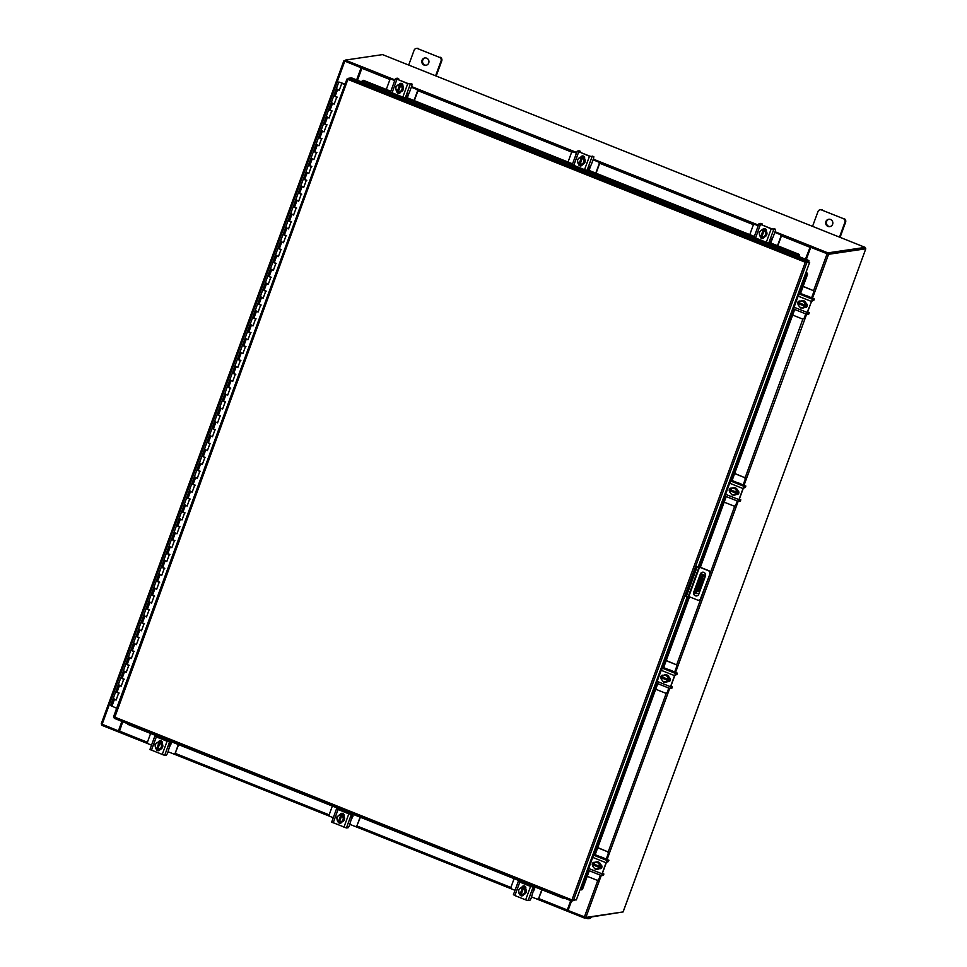 <?xml version="1.0" encoding="UTF-8"?>
<svg xmlns="http://www.w3.org/2000/svg" width="967" height="967" viewBox="0 0 967 967"><rect width="100%" height="100%" fill="white"/><g stroke="black" fill="none" stroke-linecap="round" stroke-linejoin="round"><path stroke-width="1.45" d="M809.222 249.595L809.826 249.837M338.825 82.038L344.252 83.803L338.825 82.002L336.286 88.928L337.229 89.061M116.113 699.951L113.151 698.73L116.1 700.084L118.639 693.146L115.677 691.768L119.171 693.049M121.213 686.099L118.216 684.878L121.165 686.219L123.703 679.293L120.754 677.915L124.247 679.185M126.278 672.246L123.28 670.977L126.242 672.367L128.78 665.429L125.819 664.051L129.312 665.332M131.355 658.382L128.357 657.161L131.319 658.503L133.845 651.577L130.896 650.199L134.389 651.468M136.42 644.53L133.434 643.297L136.383 644.651L138.922 637.712L135.96 636.334L139.453 637.616M141.496 630.665L138.499 629.444L141.46 630.786L143.986 623.86L141.037 622.482L144.53 623.751M146.561 616.813L143.575 615.58L146.525 616.934L149.063 609.996L146.102 608.618L149.595 609.899M151.638 602.949L148.64 601.728L151.601 603.07L154.14 596.143L151.178 594.765L154.672 596.035M156.678 589.084L153.717 587.863L156.666 589.217L159.204 582.279L156.255 580.901L159.736 582.182M161.755 575.232L158.781 573.975L161.743 575.353L164.281 568.427L161.32 567.049L164.813 568.318M166.82 561.368L163.858 560.147L166.808 561.501L169.346 554.562L166.397 553.184L169.89 554.466M171.896 547.515L168.923 546.258L171.884 547.636L174.423 540.71L171.461 539.332L174.954 540.601M176.961 533.651L174 532.43L176.961 533.784L179.487 526.846L176.538 525.468L180.031 526.749M182.074 519.799L179.076 518.578L182.026 519.92L184.564 512.993L181.603 511.616L185.096 512.885M187.139 505.946L184.141 504.714L187.102 506.067L189.629 499.129L186.679 497.751L190.173 499.032M192.203 492.082L189.218 490.861L192.167 492.203L194.705 485.277L191.744 483.899L195.237 485.168M197.28 478.23L194.282 476.997L197.244 478.351L199.782 471.413L196.821 470.035L200.314 471.316M202.345 464.365L199.359 463.145L202.308 464.486L204.847 457.56L201.898 456.182L205.379 457.451M207.421 450.513L204.424 449.244L207.385 450.634L209.924 443.696L206.962 442.318L210.455 443.599M212.462 436.649L209.501 435.428L212.45 436.77L214.988 429.844L212.039 428.466L215.532 429.735M217.539 422.784L214.577 421.564L217.527 422.917L220.065 415.979L217.104 414.601L220.597 415.883M222.603 408.932L219.642 407.711L222.603 409.053L225.13 402.127L222.18 400.749L225.674 402.018M227.68 395.068L224.719 393.847L227.668 395.201L230.206 388.263L227.245 386.885L230.738 388.166M232.757 381.216L229.783 379.995L232.745 381.336L235.271 374.41L232.322 373.032L235.815 374.302M237.858 367.363L234.86 366.13L237.809 367.484L240.348 360.546L237.386 359.168L240.88 360.449M242.922 353.499L239.925 352.242L242.886 353.62L245.425 346.694L242.463 345.316L245.956 346.585M247.999 339.647L245.002 338.414L247.951 339.768L250.489 332.829L247.54 331.451L251.033 332.733M253.064 325.782L250.078 324.561L253.028 325.903L255.566 318.977L252.605 317.599L256.098 318.868M258.141 311.93L255.143 310.697L258.092 312.051L260.631 305.113L257.681 303.735L261.175 305.016M263.205 298.066L260.22 296.845L263.169 298.187L265.707 291.26L262.746 289.882L266.239 291.152M268.258 284.201L265.284 282.98L268.246 284.334L270.772 277.396L267.823 276.018L271.316 277.299M273.323 270.349L270.361 269.128L273.31 270.47L275.849 263.544L272.887 262.166L276.381 263.435M278.399 256.485L275.426 255.264L278.387 256.618L280.926 249.679L277.964 248.301L281.457 249.583M283.464 242.632L280.503 241.412L283.452 242.753L285.99 235.827L283.041 234.449L286.522 235.718M288.541 228.768L285.567 227.511L288.529 228.901L291.067 221.963L288.106 220.585L291.599 221.866M293.642 214.916L290.644 213.695L293.593 215.037L296.132 208.11L293.182 206.733L296.676 208.002M298.706 201.063L295.721 199.831L298.67 201.184L301.208 194.246L298.247 192.868L301.74 194.149M303.783 187.199L300.785 185.978L303.747 187.32L306.273 180.394L303.324 179.016L306.817 180.285M308.848 173.347L305.862 172.114L308.811 173.468L311.35 166.529L308.388 165.152L311.882 166.433M313.924 159.482L310.927 158.262L313.888 159.603L316.414 152.677L313.465 151.299L316.958 152.568M318.965 145.618L316.004 144.397L318.953 145.751L321.491 138.813L318.53 137.435L322.023 138.716M324.066 131.766L321.068 130.545L324.03 131.887L326.568 124.961L323.607 123.583L327.1 124.852M329.106 117.901L326.145 116.681L329.094 118.034L331.633 111.096L328.683 109.718L332.165 111M334.183 104.049L331.222 102.828L334.171 104.17L336.709 97.244L333.748 95.866L337.241 97.135M339.248 90.185L336.286 88.928L339.236 90.318L341.774 83.38L344.893 84.625M336.286 88.928L331.21 102.792L332.152 102.925M331.21 102.792L326.145 116.644L327.088 116.777M326.145 116.644L321.068 130.509L322.011 130.642M321.068 130.509L316.028 144.349M316.004 144.361L308.461 165.115M308.388 165.152L303.384 178.98M303.324 179.016L300.81 185.918M300.785 185.942L293.243 206.696M293.182 206.733L288.166 220.549M288.106 220.585L283.101 234.413M283.041 234.449L280.503 241.375L281.445 241.508M280.503 241.375L275.426 255.228L276.369 255.361M275.426 255.228L270.361 269.092L271.304 269.225M270.361 269.092L265.284 282.944L266.227 283.077M265.284 282.944L257.742 303.698M257.681 303.735L252.665 317.563M252.605 317.599L250.09 324.501M250.066 324.525L242.524 345.279M242.463 345.316L237.459 359.132M237.386 359.168L232.382 372.996M232.322 373.032L229.808 379.934M229.783 379.958L222.241 400.713M222.18 400.749L219.642 407.675L220.585 407.808M219.642 407.675L214.565 421.527L215.508 421.66M214.565 421.527L209.525 435.368M209.501 435.392L204.448 449.232M204.424 449.244L199.383 463.084M199.359 463.108L191.817 483.863M191.744 483.899L186.74 497.715M186.679 497.751L181.675 511.579M181.603 511.616L179.088 518.517M179.076 518.542L171.522 539.296M171.461 539.332L166.457 553.148M166.397 553.184L163.858 560.111L164.801 560.244M163.858 560.111L158.806 573.951M158.781 573.975L153.717 587.827L154.66 587.96M153.717 587.827L148.64 601.692L149.583 601.825M148.64 601.692L141.097 622.446M141.037 622.482L136.033 636.298M135.96 636.334L130.956 650.162M130.896 650.199L128.381 657.101M128.357 657.125L120.815 677.879M120.754 677.915L115.738 691.731M115.677 691.768L113.163 698.682M344.167 84.214L345.074 84.129M344.179 83.658L345.11 84.02M116.681 708.255L110.673 705.596M114.082 698.827L113.212 698.67M119.159 684.974L118.276 684.805M124.223 671.11L123.353 670.953M129.3 657.258L128.418 657.089M134.377 643.393L133.494 643.236M139.441 629.541L138.559 629.372M144.518 615.677L143.636 615.52M159.724 574.108L158.854 573.939M169.866 546.391L168.995 546.222M174.942 532.527L174.06 532.37M180.019 518.675L179.137 518.505M185.084 504.81L184.201 504.653M190.161 490.958L189.278 490.789M195.225 477.094L194.343 476.936M200.302 463.241L199.42 463.072M205.367 449.377L204.496 449.22M210.443 435.525L209.561 435.355M225.662 393.944L224.779 393.787M230.726 380.091L229.844 379.922M235.803 366.227L234.921 366.07M240.868 352.375L239.997 352.206M245.944 338.51L245.062 338.353M251.009 324.658L250.139 324.489M256.086 310.794L255.203 310.637M261.15 296.942L260.28 296.772M286.51 227.644L285.64 227.487M291.587 213.792L290.704 213.622M296.651 199.927L295.781 199.77M301.728 186.075L300.846 185.906M306.805 172.211L305.923 172.053M311.87 158.358L310.987 158.189M316.946 144.494L316.064 144.337M344.929 84.516L341.774 83.38M825.878 221.6A3.723 3.59 -98.4 0 0 829.783 226.629A3.723 3.59 -98.4 0 0 832.611 224.296A3.723 3.59 -98.4 0 0 828.695 219.267A3.723 3.59 -98.4 0 0 825.878 221.6M829.057 219.231A3.723 3.59 -98.4 0 0 830.133 226.556M839.489 237.12L844.904 222.301A2.828 2.732 -98.4 0 0 843.321 218.639L821.503 209.936A2.828 2.732 -98.4 0 0 817.985 211.543L812.558 226.363M843.321 218.639L821.503 209.936M840.069 237.35L845.617 222.192L844.904 222.301M820.137 209.766L820.838 209.658A2.828 2.732 81.6 0 1 822.216 209.827M844.022 218.542A2.828 2.732 81.6 0 1 845.617 222.192M585.7 917.888L587.211 918.493A2.828 2.732 -98.4 0 0 590.607 917.163M591.321 917.054A2.828 2.732 81.6 0 1 589.29 918.541L588.589 918.65M710.044 573.649L700.495 598.754A2.321 2.248 -98.4 0 1 697.606 600.072L688.794 596.566L684.89 596.18L695.648 566.795L699.927 567.121L708.738 570.639A2.321 2.248 81.6 0 1 710.044 573.649L700.87 598.694A2.321 2.248 81.6 0 1 698.923 600.181M709.669 573.697A2.321 2.248 -98.4 0 0 708.352 570.699L699.552 567.182L662.613 668.197M695.648 566.795L699.552 567.182M686.244 596.712L696.989 567.339M702.707 572.198A2.792 2.696 -98.4 0 0 700.773 573.914L694.113 592.118A2.792 2.696 -98.4 0 0 696.856 595.902M698.79 594.185L705.451 575.994A2.792 2.696 -98.4 0 0 702.513 572.222A2.792 2.696 -98.4 0 0 700.398 573.975L693.738 592.167A2.792 2.696 -98.4 0 0 696.675 595.938A2.792 2.696 -98.4 0 0 698.79 594.185M703.468 578.641L704.049 577.746L703.468 578.641M700.918 573.588L705.572 575.51M705.475 575.897L703.057 576.259A3.723 0.834 111.8 0 0 700.845 579.862L697.038 590.257A3.723 0.834 111.8 0 0 696.603 593.569A3.723 0.834 111.8 0 0 696.711 593.581L699.141 593.218M694.511 591.055L695.478 591.441M700.845 579.862L699.77 579.426L695.962 589.822L697.038 590.257M700.857 573.733L704.822 575.401L701.982 575.824L703.057 576.259M703.033 578.302L702.586 582.267L699.649 590.281L697.775 591.369L703.033 578.302M701.704 580.091L698.573 589.858L699.649 590.281M699.105 591.175L697.799 590.789M698.029 590.752L698.573 589.858M695.636 593.146A3.723 0.834 -68.2 0 1 695.527 593.134A3.723 0.834 -68.2 0 1 695.962 589.822M699.77 579.426A3.723 0.834 -68.2 0 1 701.982 575.824M702.586 582.267L701.51 581.832M421.999 60.292A3.723 3.59 -98.4 0 0 425.915 65.309A3.723 3.59 -98.4 0 0 428.732 62.976A3.723 3.59 -98.4 0 0 424.827 57.96A3.723 3.59 -98.4 0 0 421.999 60.292M425.19 57.923A3.723 3.59 -98.4 0 0 426.266 65.248M435.609 75.813L441.037 60.981A2.828 2.732 -98.4 0 0 439.441 57.331L417.635 48.616A2.828 2.732 -98.4 0 0 414.118 50.224L408.69 65.055M439.441 57.331L417.635 48.616M436.202 76.042L441.75 60.885L441.037 60.981M416.257 48.459L416.97 48.35A2.828 2.732 81.6 0 1 418.348 48.507M440.154 57.222A2.828 2.732 81.6 0 1 441.75 60.885M792.65 315.061L802.078 318.832A1.789 1.729 -98.4 0 0 804.302 317.817L806.031 314.021M804.302 317.817L805.729 313.9M804.653 317.756A1.789 1.729 81.6 0 1 803.118 318.892M811.651 297.703L813.525 292.59A1.789 1.729 -98.4 0 0 812.522 290.281L803.093 286.51M804.484 296.011L804.061 294.838L800.555 293.448M812.522 290.281L803.154 286.341M811.954 297.824A2.756 0.616 111.8 0 0 811.966 297.8L813.525 292.59M812.884 290.233A1.789 1.729 81.6 0 1 813.888 292.542M807.36 305.185L806.732 306.902M801.994 300.616A3.723 3.59 81.6 0 1 805.994 305.632A3.723 3.59 81.6 0 1 803.081 307.977M806.007 303.807A3.723 3.59 81.6 0 1 804.774 307.168M804.677 307.252A3.723 3.59 81.6 0 1 801.232 307.796M798.887 303.723A3.723 3.59 81.6 0 1 799.153 302.792M800.229 301.366A3.723 3.59 81.6 0 1 803.65 300.822M803.77 300.87A3.723 3.59 81.6 0 1 805.982 303.674M806.768 303.892A3.723 3.59 81.6 0 1 805.173 307.325M806.551 303.698A3.723 3.59 81.6 0 1 805.064 307.288M806.031 303.735L803.081 300.906L806.031 303.735L804.109 307.337L806.031 303.735M804.749 307.24L800.519 307.905L804.749 307.24M799.189 306.321A3.264 3.143 81.6 0 1 798.633 303.783L798.21 304.98L800.519 307.905M804.484 306.116L798.633 303.783L799.286 302.852M804.266 302.514A3.264 3.143 81.6 0 1 804.822 305.064L799.008 302.744L799.491 301.486L803.081 300.906M801.377 301.184A3.264 3.143 81.6 0 1 804.048 302.248M804.435 306.104A3.264 3.143 81.6 0 1 802.392 307.603M804.858 306.055L798.972 303.711M799.008 302.744L798.972 302.719A3.264 3.143 81.6 0 1 801.051 301.233M802.078 307.651A3.264 3.143 81.6 0 1 799.395 306.587M805.825 307.397A2.091 2.019 81.6 0 1 804.991 307.264L804.87 307.216M806.127 303.457A2.091 2.019 81.6 0 1 805.644 307.433A2.091 2.019 81.6 0 1 804.701 307.337M814.25 298.996L807.143 295.902L799.419 294.041L812.473 299.262L807.131 312.438L806.877 314.36L808.726 314.106L809.21 312.788L807.409 313.042L807.493 312.377L811.555 301.293L813.767 300.314L814.25 298.996L812.473 299.262M809.21 312.788L807.663 311.906M811.192 301.353L798.138 296.132L794.076 307.216L807.131 312.438M798.138 296.132L799.419 294.041M806.829 314.323L793.822 309.138L794.076 307.216M798.319 304.629A2.091 2.019 81.6 0 1 800.386 301.16L800.471 301.184M798.428 304.291A2.091 2.019 81.6 0 1 799.552 301.015M724.186 502.151L733.615 505.91A1.789 1.729 -98.4 0 0 735.839 504.895L737.567 501.099M735.839 504.895L737.265 500.991M736.189 504.847A1.789 1.729 81.6 0 1 734.654 505.983M743.188 484.793L745.061 479.68A1.789 1.729 -98.4 0 0 744.058 477.372L734.63 473.6M736.008 483.101L735.597 481.929L732.092 480.526M744.058 477.372L734.69 473.431M743.49 484.902A2.756 0.616 111.8 0 0 743.49 484.89L745.061 479.68M744.421 477.311A1.789 1.729 81.6 0 1 745.424 479.62M738.897 492.276L738.268 493.992M733.53 487.706A3.723 3.59 81.6 0 1 737.531 492.711A3.723 3.59 81.6 0 1 734.618 495.068M737.543 490.898A3.723 3.59 81.6 0 1 736.31 494.258M736.213 494.342A3.723 3.59 81.6 0 1 732.768 494.886M730.423 490.801A3.723 3.59 81.6 0 1 730.677 489.882M731.765 488.456A3.723 3.59 81.6 0 1 735.186 487.912M735.307 487.96A3.723 3.59 81.6 0 1 737.519 490.765M738.292 490.982A3.723 3.59 81.6 0 1 736.697 494.415M738.087 490.789A3.723 3.59 81.6 0 1 736.6 494.379M737.567 490.825L734.618 487.997L737.567 490.825L735.633 494.415L737.567 490.825M736.286 494.33A3.759 3.626 -98.4 0 0 736.286 494.318L732.055 494.995L736.286 494.33M730.726 493.412A3.264 3.143 81.6 0 1 730.17 490.861L729.747 492.07L732.055 494.995M736.02 493.206L730.17 490.861L730.822 489.931M735.802 489.604A3.264 3.143 81.6 0 1 736.358 492.143L730.508 489.81L731.028 488.565L734.618 487.997M732.913 488.262A3.264 3.143 81.6 0 1 735.585 489.338M735.972 493.182A3.264 3.143 81.6 0 1 733.929 494.693M736.395 493.146L730.508 490.789M733.615 494.741A3.264 3.143 81.6 0 1 730.931 493.678M730.544 489.822A3.264 3.143 81.6 0 1 732.587 488.323M737.362 494.488A2.091 2.019 81.6 0 1 736.528 494.355L736.407 494.306M737.664 490.535A2.091 2.019 81.6 0 1 737.18 494.524A2.091 2.019 81.6 0 1 736.238 494.427M745.787 486.087L738.679 482.992L730.955 481.131L744.01 486.341L738.486 501.45L740.263 501.184L740.746 499.879L738.945 500.132L739.03 499.468L743.091 488.383L745.303 487.404L745.787 486.087L744.01 486.341M740.746 499.879L739.199 498.996M742.729 488.432L729.674 483.222L725.613 494.306L738.667 499.528M729.674 483.222L730.955 481.131M738.365 501.402L725.359 496.228L725.613 494.306M729.855 491.719A2.091 2.019 81.6 0 1 731.922 488.238L732.007 488.275M729.952 491.381A2.091 2.019 81.6 0 1 731.088 488.105M414.033 100.52L417.321 91.527A1.789 1.729 -98.4 0 0 416.318 89.218L411.374 87.042M416.318 89.218L411.313 87.211M416.68 89.157A1.789 1.729 81.6 0 1 417.684 91.466L417.321 91.527M414.323 100.641L417.684 91.466M394.729 80.587L391.816 79.427A1.789 1.729 -98.4 0 0 389.592 80.442L386.292 89.448M394.79 80.418L391.816 79.427M391.127 79.306A1.789 1.729 81.6 0 1 392.179 79.379M407.3 97.836L408.364 94.935L407.772 93.787M400.217 83.573L402.755 84.588M402.635 84.347L400.423 83.464M399.25 84.552A3.723 3.59 81.6 0 1 403.469 88.638A3.723 3.59 81.6 0 1 400.35 91.901A3.723 3.59 81.6 0 0 403.046 89.641M399.347 84.54L399.178 84.564A3.723 3.59 81.6 0 1 402.441 85.858M402.514 85.966A3.723 3.59 81.6 0 1 403.082 89.52M399.335 91.938A3.723 3.59 81.6 0 1 397.497 91.152M396.881 85.894A3.723 3.59 81.6 0 1 398.138 84.878M399.794 84.467A3.723 3.59 81.6 0 1 402.925 85.483M399.528 84.516A3.723 3.59 81.6 0 1 402.913 85.7M402.502 85.894L398.464 84.625L402.502 85.894L401.861 85.99L402.453 89.689L403.094 89.605L402.502 85.894M402.453 89.689L399.649 92.046L403.094 89.605M398.464 84.625L395.648 86.982L396.24 90.68A3.759 3.626 81.6 0 0 396.24 90.693L397.751 91.116L399.963 85.06M400.29 91.95L398.38 91.575L400.58 85.555A3.264 3.143 81.6 0 1 402.054 87.683M398.44 91.394L397.751 91.116M397.111 85.712A3.264 3.143 81.6 0 1 399.564 85.156L399.589 85.108M395.841 88.674A3.264 3.143 81.6 0 1 396.857 85.918M399.564 85.156L397.364 91.176M402.115 88.021A3.264 3.143 81.6 0 1 401.1 90.777M400.846 90.983A3.264 3.143 81.6 0 1 398.392 91.539M397.377 91.14A3.264 3.143 81.6 0 1 395.902 89.012M399.069 84.54A2.091 2.019 81.6 0 1 401.619 83.476A2.091 2.019 81.6 0 1 402.828 86.099M410.733 83.573L412.063 84.081L411.845 85.749L409.633 91.817L406.744 97.57L405.318 97.788L402.816 97.087L407.736 83.645L412.015 84.081L408.086 83.585L397.316 79.294L398.609 78.726L397.34 78.218L395.479 78.52L407.736 83.645M398.634 79.814L398.609 78.726M396.966 79.342L392.046 92.784L402.816 97.087M392.046 92.784L390.644 91.925M400.725 91.829L400.664 92.01A2.091 2.019 81.6 0 1 396.772 90.922M399.407 84.528A2.091 2.019 81.6 0 1 400.785 83.331M399.25 93.291A2.091 2.019 81.6 0 1 397.111 91.067M595.769 173.117L599.069 164.112A1.789 1.729 -98.4 0 0 598.065 161.803L593.122 159.628M598.065 161.803L593.049 159.809M598.416 161.755A1.789 1.729 81.6 0 1 599.431 164.064L599.069 164.112M596.071 173.238L599.431 164.064M576.465 153.185L573.564 152.012A1.789 1.729 -98.4 0 0 571.34 153.04L568.04 162.033M576.537 153.004L573.564 152.012M572.875 151.904A1.789 1.729 81.6 0 1 573.914 151.964M589.048 170.422L590.1 167.521L589.519 166.384M581.953 156.17L584.503 157.186M584.37 156.932L582.158 156.05M580.998 157.137A3.723 3.59 81.6 0 1 585.204 161.223A3.723 3.59 81.6 0 1 582.086 164.499A3.723 3.59 81.6 0 0 584.781 162.238M581.082 157.125L580.925 157.15A3.723 3.59 81.6 0 1 584.177 158.455M584.261 158.552A3.723 3.59 81.6 0 1 584.83 162.118M581.07 164.523A3.723 3.59 81.6 0 1 579.233 163.749M578.629 158.479A3.723 3.59 81.6 0 1 579.886 157.464M581.542 157.065A3.723 3.59 81.6 0 1 584.672 158.068M581.264 157.101A3.723 3.59 81.6 0 1 584.66 158.286M578.52 163.52A2.091 2.019 81.6 0 0 582.412 164.608L582.472 164.426A3.723 3.59 81.6 0 1 582.352 164.45M584.249 158.479L580.2 157.222L584.249 158.479L583.609 158.576L584.189 162.287L584.842 162.19L584.249 158.479M584.189 162.287L582.025 164.547A3.759 3.626 -98.4 0 0 582.037 164.535L584.842 162.19M580.2 157.222L577.396 159.567L577.988 163.278L579.112 163.761L581.711 157.645M582.593 163.58A3.264 3.143 81.6 0 1 580.127 164.124L582.037 164.535M580.188 163.991L579.487 163.713M578.846 158.298A3.264 3.143 81.6 0 1 581.312 157.742L581.336 157.706M577.589 161.271A3.264 3.143 81.6 0 1 578.592 158.515M582.339 158.105L582.315 158.153A3.264 3.143 81.6 0 1 583.802 160.268M580.127 164.124L582.315 158.153M581.312 157.742L579.112 163.761M583.85 160.607A3.264 3.143 81.6 0 1 582.847 163.363M579.124 163.725A3.264 3.143 81.6 0 1 577.637 161.598M580.816 157.125A2.091 2.019 81.6 0 1 583.367 156.062A2.091 2.019 81.6 0 1 584.564 158.697M592.469 156.158L593.811 156.678L593.593 158.334L591.369 164.402L588.492 170.168L587.054 170.373L584.552 169.672L589.471 156.231L593.75 156.666L589.834 156.183L579.064 151.879L580.357 151.323L579.076 150.816L577.226 151.106L589.471 156.231M580.381 152.411L580.357 151.323M578.701 151.928L573.782 165.369L584.552 169.672M573.782 165.369L572.379 164.511M581.155 157.113A2.091 2.019 81.6 0 1 582.533 155.929M580.998 165.877A2.091 2.019 81.6 0 1 578.858 163.665M777.516 245.703L780.816 236.697A1.789 1.729 -98.4 0 0 779.801 234.389L774.857 232.225M779.801 234.389L774.797 232.394M780.164 234.34A1.789 1.729 81.6 0 1 781.167 236.649L780.816 236.697M777.819 245.823L781.167 236.649M758.213 225.77L755.3 224.61A1.789 1.729 -98.4 0 0 753.075 225.625L749.788 234.63M758.273 225.601L755.3 224.61M754.611 224.489A1.789 1.729 81.6 0 1 755.662 224.549M770.784 243.019L771.847 240.106L771.255 238.97M763.7 228.756L766.239 229.771M766.118 229.53L763.906 228.647M762.733 229.735A3.723 3.59 81.6 0 1 766.952 233.821A3.723 3.59 81.6 0 1 763.833 237.084A3.723 3.59 81.6 0 0 766.529 234.824M762.83 229.711L762.661 229.735A3.723 3.59 81.6 0 1 765.924 231.04M766.009 231.149A3.723 3.59 81.6 0 1 766.565 234.703M762.818 237.12A3.723 3.59 81.6 0 1 760.981 236.335M760.376 231.077A3.723 3.59 81.6 0 1 761.621 230.061M763.289 229.65A3.723 3.59 81.6 0 1 766.42 230.666M763.011 229.699A3.723 3.59 81.6 0 1 766.396 230.883M760.255 236.105A2.091 2.019 81.6 0 0 764.148 237.193L764.22 237.012A3.723 3.59 81.6 0 1 764.087 237.048M765.985 231.065L761.948 229.808L765.985 231.065A3.759 3.626 -98.4 0 0 765.985 231.065L765.344 231.173L765.937 234.872L766.577 234.776L765.997 231.077M765.937 234.872L763.773 237.133L766.577 234.776M761.948 229.808L759.143 232.165L759.724 235.863A3.759 3.626 81.6 0 1 759.724 235.863L761.234 236.299L763.447 230.243M763.773 237.133L761.863 236.758L764.063 230.738A3.264 3.143 81.6 0 1 765.538 232.866M761.923 236.577L761.234 236.299M760.594 230.883A3.264 3.143 81.6 0 1 763.048 230.339L763.072 230.291M759.337 233.857A3.264 3.143 81.6 0 1 760.34 231.101M763.048 230.339L760.86 236.359M765.598 233.204A3.264 3.143 81.6 0 1 764.583 235.96M764.329 236.166A3.264 3.143 81.6 0 1 761.875 236.722M760.86 236.323A3.264 3.143 81.6 0 1 759.385 234.195M762.552 229.723A2.091 2.019 81.6 0 1 765.102 228.659A2.091 2.019 81.6 0 1 766.311 231.282M774.216 228.756L775.546 229.264L775.341 230.92L773.116 237L770.228 242.753L768.801 242.971L766.299 242.27L771.219 228.828L775.498 229.264L771.581 228.768L760.811 224.465L762.105 223.909L760.824 223.401L758.974 223.703L771.219 228.828M762.129 224.997L762.105 223.909M760.449 224.525L755.529 237.967L766.299 242.27M755.529 237.967L754.127 237.108M762.153 223.921L760.92 223.437M762.89 229.711A2.091 2.019 81.6 0 1 764.268 228.514M762.745 238.474A2.091 2.019 81.6 0 1 760.594 236.25M348.616 78.279L806.055 260.993L805.293 262.262L346.972 79.04L347.83 79.536L348.616 78.279L351.505 77.856L808.932 260.558L806.055 260.993L805.293 262.262L809.681 262.275L698.319 566.589M574.894 900.108L571.811 901.075L572.259 900.035M687.356 596.554L576.344 899.902L571.944 899.914L571.811 901.075L114.336 718.372M809.681 262.275L806.792 262.698L573.455 900.325M805.668 262.021L808.557 261.598L808.932 260.558M347.83 79.536L114.384 718.372L113.635 716.668L571.944 899.914L571.811 901.075M348.132 78.871L346.972 79.04L347.878 79.403M580.152 889.507L580.454 889.604A1.487 1.076 -77.6 0 0 581.916 888.697L582.666 888.866A1.487 1.076 102.4 0 1 581.203 889.773L580.816 889.676M698.621 566.674L806.188 272.767L806.925 272.936A1.487 1.076 102.4 0 1 807.385 274.797L806.635 274.64A1.487 1.076 -77.6 0 0 806.188 272.767L805.874 272.67M806.913 272.924L805.934 272.525M807.385 274.797L800.386 293.895M794.693 309.488L731.922 480.986M726.229 496.579L700.35 567.291M689.531 596.857L663.459 668.076M657.753 683.657L594.995 855.166M589.29 870.747L582.666 888.866M806.635 274.64L799.54 294.028M793.98 309.21L731.076 481.107M725.516 496.289L699.637 567.013M657.052 683.379L594.149 855.287M588.589 870.469L581.916 888.697M563.979 897.956A1.487 1.342 173.4 0 1 562.637 898.029L128.091 724.464A1.487 1.342 173.4 0 1 127.257 723.534M127.511 723.63A1.487 1.342 -6.6 0 0 128.031 723.981L128.091 724.464M562.637 898.029L128.031 723.981M562.576 897.545A1.487 1.342 -6.6 0 0 563.229 897.666M799.105 256.642L798.984 256.255A1.487 1.148 -141.9 0 0 797.884 254.563L798.319 254.019A1.487 1.148 38.1 0 1 799.419 255.699M798.839 256.533L361.598 81.893M362.19 81.023A1.487 1.148 38.1 0 1 363.773 80.454L390.825 91.261M406.672 97.582L572.561 163.846M588.407 170.18L754.308 236.431M770.155 242.765L798.319 254.019M363.773 80.454L363.338 80.998L390.595 91.889M405.342 97.776L572.331 164.475M587.078 170.373L754.079 237.072M773.721 229.517L768.801 242.971L797.884 254.563M363.338 80.998A1.487 1.148 -141.9 0 0 361.743 81.615M571.533 900.978L568.064 910.479L585.893 917.429L623.123 911.929L865.791 248.797L828.574 254.297L812.558 298.066M828.574 254.297L810.733 247.347L806.285 259.507M827.341 253.825L810.733 247.347M356.654 79.91L361.102 67.763L343.877 60.74L101.209 723.872L343.901 60.788M101.209 723.872L118.421 730.895L121.902 721.382M356.883 80.007L361.38 67.714L344.917 61.126M118.421 730.895L122.132 721.479M864.74 248.422L827.559 253.898M343.877 60.74L345.086 60.546M623.074 911.954L865.791 248.797L864.836 248.277M150.622 733.469L147.625 741.641A1.789 1.729 -98.4 0 0 148.64 743.949L119.183 732.212L122.749 721.72M570.699 900.64L567.291 909.959L567.677 911.216M570.929 900.736L567.315 911.107M568.112 910.346L567.629 911.337L584.467 918.07L584.793 917.151M119.352 730.979L118.663 732.019L101.825 725.298L102.164 724.392M621.914 912.123L584.467 918.07M567.133 911.132L531.608 896.941L567.109 911.107M811.059 246.138L827.897 252.87L827.51 253.898L810.672 247.177L811.253 246.101L810.6 245.932L805.438 259.168M810.721 247.056L805.68 259.265M357.488 80.249L362.045 67.847M827.897 252.87L865.175 247.383L382.533 54.611L345.255 60.099L344.881 61.126L361.718 67.859M345.255 60.099L362.093 66.82M827.51 253.898L864.788 248.41L865.175 247.383M171.219 743.877L169.781 744.3M157.645 736.274L156.678 736.89L167.448 741.181L169.793 741.242M332.358 806.055L329.372 814.238A1.789 1.729 -98.4 0 0 330.376 816.547L173.141 753.74A1.789 1.729 -98.4 0 0 175.365 752.725L178.351 744.542M170.083 746.065L170.857 743.937L169.66 744.457L170.857 743.937L171.618 741.858M175.365 752.725L178.653 744.663M175.716 752.664A1.789 1.729 81.6 0 1 174.181 753.801M159.41 741.109L162.311 742.269M162.238 742.04L159.567 740.976M158.6 742.148A3.723 3.59 81.6 0 1 162.819 746.234A3.723 3.59 81.6 0 1 159.7 749.498A3.723 3.59 81.6 0 0 162.396 747.237M158.685 749.534A3.723 3.59 81.6 0 1 156.847 748.76M162.444 747.201L158.999 749.643L162.444 747.201L161.864 743.49L158.467 742.124L156.207 743.514A3.723 3.59 81.6 0 1 157.5 742.475M158.697 742.136L158.528 742.16A3.723 3.59 81.6 0 1 161.791 743.454M161.876 743.563A3.723 3.59 81.6 0 1 162.444 747.116M159.156 742.064A3.723 3.59 81.6 0 1 162.347 743.139M158.878 742.112A3.723 3.59 81.6 0 1 162.299 743.333M156.195 748.555A2.091 2.019 81.6 0 0 160.087 749.437A3.723 3.59 81.6 0 1 159.966 749.461M159.64 749.546L157.73 749.171L159.954 743.115L161.864 743.49L161.211 743.587L161.803 747.286M157.79 748.99L155.602 748.289A3.759 3.626 81.6 0 1 155.59 748.289L155.01 744.578L156.207 743.514A3.264 3.143 81.6 0 0 155.204 746.27M157.814 742.221L159.954 743.115M160.196 748.579A3.264 3.143 81.6 0 1 157.742 749.135M161.465 745.617A3.264 3.143 81.6 0 1 160.449 748.373M158.939 742.704L156.727 748.736A3.264 3.143 81.6 0 1 155.252 746.609M157.101 748.712L159.313 742.656M156.461 743.309A3.264 3.143 81.6 0 1 158.926 742.753M159.93 743.152A3.264 3.143 81.6 0 1 161.404 745.279M158.697 750.634A2.091 2.019 81.6 0 1 156.569 748.712M157.524 737.229L157.657 736.383L156.352 735.863L157.657 736.383M164.668 755.384L166.445 755.118L167.557 753.317L171.05 741.725L169.745 741.218L171.05 741.725L169.588 741.943L164.668 755.384L149.994 749.522M162.166 754.683L167.086 741.242L156.316 736.939L151.396 750.38M167.086 741.242L169.588 741.943M149.921 749.558L154.841 736.117L156.4 735.887M154.841 736.117L156.316 736.939M158.419 742.136L158.467 742.015A2.091 2.019 81.6 0 1 160.051 740.698A2.091 2.019 81.6 0 1 162.251 743.526L162.178 743.696M158.757 742.124L158.818 741.955A2.091 2.019 81.6 0 1 160.232 740.686M352.967 816.474L351.517 816.885M339.393 808.859L338.414 809.476L349.184 813.779L351.529 813.827M514.106 878.652L511.108 886.824A1.789 1.729 -98.4 0 0 512.123 889.132L354.877 826.326A1.789 1.729 -98.4 0 0 357.101 825.31L360.099 817.139M351.819 818.662L352.604 816.523L351.408 817.042L352.604 816.523L353.366 814.444M357.101 825.31L360.389 817.248M357.464 825.262A1.789 1.729 81.6 0 1 355.929 826.398M341.146 813.694L344.059 814.855M343.986 814.637L341.315 813.573M340.348 814.734A3.723 3.59 81.6 0 1 344.554 818.819A3.723 3.59 81.6 0 1 341.436 822.095L341.52 822.083M340.432 822.119A3.723 3.59 81.6 0 1 338.595 821.346M344.192 819.786L340.735 822.228L344.192 819.786L343.599 816.075L340.203 814.722L337.954 816.112A3.723 3.59 81.6 0 1 339.236 815.06M340.444 814.722L340.275 814.746A3.723 3.59 81.6 0 1 343.527 816.051M343.611 816.148A3.723 3.59 81.6 0 1 344.179 819.714M344.131 819.835A3.723 3.59 81.6 0 1 341.448 822.095M340.892 814.661A3.723 3.59 81.6 0 1 344.083 815.737M340.626 814.697A3.723 3.59 81.6 0 1 344.047 815.93M337.942 821.14A2.091 2.019 81.6 0 0 341.822 822.023A3.723 3.59 81.6 0 1 341.702 822.047M341.387 822.143L339.477 821.769L341.689 815.701L343.599 816.075L342.959 816.172L343.551 819.883M339.538 821.587L337.338 820.874L336.746 817.163L337.954 816.112A3.264 3.143 81.6 0 0 336.939 818.868M339.562 814.818A3.759 3.626 -98.4 0 0 339.55 814.818L341.689 815.701M341.943 821.176A3.264 3.143 81.6 0 1 339.49 821.732M343.2 818.203A3.264 3.143 81.6 0 1 342.197 820.959M340.686 815.302L338.474 821.321A3.264 3.143 81.6 0 1 337 819.194M338.837 821.309L341.061 815.241M338.208 815.894A3.264 3.143 81.6 0 1 340.662 815.338M341.677 815.749A3.264 3.143 81.6 0 1 343.152 817.877M340.444 823.231A2.091 2.019 81.6 0 1 338.305 821.297M339.272 809.814L339.393 808.968L338.087 808.46L339.393 808.968M346.404 827.97L348.193 827.716L349.292 825.903L352.786 814.323L351.48 813.803L352.786 814.323L351.323 814.528L346.404 827.97L331.729 822.107M343.914 827.269L348.833 813.827L338.063 809.524L333.144 822.977M348.833 813.827L351.323 814.528M331.657 822.155L336.576 808.702L338.136 808.472M336.576 808.702L338.063 809.524M340.154 814.722L340.203 814.601A2.091 2.019 81.6 0 1 341.786 813.295A2.091 2.019 81.6 0 1 343.986 816.112L343.926 816.293M340.505 814.71L340.565 814.552A2.091 2.019 81.6 0 1 341.967 813.271M534.703 889.06L533.264 889.483M521.128 881.457L519.678 881.771M531.62 896.917L536.625 898.923A1.789 1.729 -98.4 0 0 538.849 897.908L541.834 889.725M533.566 891.248L534.352 889.12L533.143 889.64L534.352 889.12L535.114 887.041M538.849 897.908L542.136 889.845M539.211 897.847A1.789 1.729 81.6 0 1 537.664 898.984M522.893 886.292L525.794 887.452M525.734 887.222L523.062 886.159M522.095 887.331A3.723 3.59 81.6 0 1 526.302 891.417A3.723 3.59 81.6 0 1 523.183 894.68A3.723 3.59 81.6 0 0 525.879 892.42M522.168 894.717A3.723 3.59 81.6 0 1 520.331 893.931M525.939 892.372L522.482 894.826L525.939 892.372L525.347 888.673A3.759 3.626 -98.4 0 0 525.347 888.661L521.95 887.307L519.69 888.697A3.723 3.59 81.6 0 1 520.983 887.658M522.18 887.307L522.011 887.331A3.723 3.59 81.6 0 1 525.274 888.637M525.359 888.746A3.723 3.59 81.6 0 1 525.927 892.299M522.639 887.247A3.723 3.59 81.6 0 1 525.83 888.322M522.361 887.295A3.723 3.59 81.6 0 1 525.794 888.516M523.123 894.729L521.213 894.354L523.437 888.298L525.347 888.661L524.694 888.77L525.286 892.468M521.273 894.173L519.086 893.472L518.493 889.761L519.69 888.697A3.264 3.143 81.6 0 0 518.687 891.453M521.298 887.404L523.437 888.298M523.691 893.762A3.264 3.143 81.6 0 1 521.225 894.318M524.948 890.8A3.264 3.143 81.6 0 1 523.945 893.556M520.21 893.955L520.222 893.919A3.264 3.143 81.6 0 1 518.735 891.792M522.434 887.887L520.222 893.919M520.584 893.895L522.809 887.839M519.944 888.492A3.264 3.143 81.6 0 1 522.41 887.936M523.413 888.335A3.264 3.143 81.6 0 1 524.9 890.462M522.192 895.817A2.091 2.019 81.6 0 1 520.053 893.883M523.57 894.608A2.091 2.019 81.6 0 1 519.678 893.726M521.02 882.412L521.116 881.553L518.324 881.3L519.799 882.122L514.879 895.563L513.477 894.705M528.151 900.567L525.649 899.866L530.569 886.425L533.071 887.126L528.151 900.567L529.928 900.301L531.04 898.5L534.533 886.908L533.276 886.413M519.654 881.783L530.931 886.364L534.533 886.908L533.071 887.126M530.569 886.425L519.799 882.122M521.902 887.319L521.95 887.198A2.091 2.019 81.6 0 1 523.534 885.881A2.091 2.019 81.6 0 1 525.734 888.709L525.661 888.878M525.649 899.866L514.879 895.563M521.14 881.566L519.835 881.046M522.253 887.307L522.301 887.138A2.091 2.019 81.6 0 1 523.715 885.869M587.259 876.32L596.675 880.091A1.789 1.729 -98.4 0 0 598.899 879.076L600.628 875.28M598.899 879.076L600.338 875.159M599.262 879.015A1.789 1.729 81.6 0 1 597.727 880.163M606.261 858.962L608.134 853.849A1.789 1.729 -98.4 0 0 607.131 851.54L597.703 847.781M599.081 857.27L598.67 856.109L595.164 854.707M607.131 851.54L597.763 847.612M606.563 859.083A2.756 0.616 111.8 0 0 606.563 859.059L608.134 853.849M607.481 851.492A1.789 1.729 81.6 0 1 608.497 853.801M601.97 866.456L601.341 868.161M596.603 861.887A3.723 3.59 81.6 0 1 600.604 866.891A3.723 3.59 81.6 0 1 597.691 869.236M600.616 865.078A3.723 3.59 81.6 0 1 599.383 868.426M599.286 868.511A3.723 3.59 81.6 0 1 595.841 869.067M593.496 864.981A3.723 3.59 81.6 0 1 593.75 864.051M594.838 862.624A3.723 3.59 81.6 0 1 598.259 862.081M598.38 862.129A3.723 3.59 81.6 0 1 600.592 864.945M601.365 865.151A3.723 3.59 81.6 0 1 599.77 868.584M601.16 864.957A3.723 3.59 81.6 0 1 599.673 868.547M600.64 865.006A3.759 3.626 -98.4 0 0 600.64 864.994L597.691 862.165L600.64 864.994L598.706 868.596L600.64 865.006M599.359 868.499L595.128 869.164L599.359 868.499M599.467 867.314L593.581 864.969L592.819 866.239A3.759 3.626 -98.4 0 0 592.819 866.251L595.128 869.164M593.581 864.969L593.895 864.111M598.863 863.773A3.264 3.143 81.6 0 1 599.431 866.323L593.581 863.978L594.101 862.745L597.691 862.165M595.986 862.443A3.264 3.143 81.6 0 1 598.658 863.507M599.093 867.375L599.044 867.363A3.264 3.143 81.6 0 1 597.002 868.862M593.206 865.018L599.044 867.363M596.675 868.922A3.264 3.143 81.6 0 1 594.004 867.846M593.798 867.58A3.264 3.143 81.6 0 1 593.242 865.042M593.617 864.002A3.264 3.143 81.6 0 1 595.66 862.491M600.434 868.668A2.091 2.019 81.6 0 1 599.6 868.523L599.48 868.475M600.737 864.716A2.091 2.019 81.6 0 1 600.253 868.692A2.091 2.019 81.6 0 1 599.31 868.608M608.859 860.255L601.752 857.161L594.028 855.299L607.083 860.521L601.559 875.631L603.335 875.365L603.819 874.047L602.018 874.313L602.103 873.648L606.152 862.564L608.376 861.573L608.859 860.255L607.083 860.521M603.819 874.047L602.272 873.177M605.801 862.612L592.735 857.391L588.685 868.487L601.74 873.697M592.735 857.391L594.028 855.299M601.438 875.582L588.432 870.409L588.685 868.487M592.928 865.9A2.091 2.019 81.6 0 1 594.995 862.419L595.08 862.455M593.025 865.55A2.091 2.019 81.6 0 1 594.161 862.286M655.723 689.241L665.139 693.001A1.789 1.729 -98.4 0 0 667.363 691.985L669.104 688.19M667.363 691.985L668.801 688.069M667.726 691.937A1.789 1.729 81.6 0 1 666.19 693.073M674.724 671.872L676.598 666.759A1.789 1.729 -98.4 0 0 675.595 664.45L666.166 660.691M667.544 670.179L667.133 669.019L663.628 667.617M675.595 664.45L666.227 660.521M675.026 671.992A2.756 0.616 111.8 0 0 675.026 671.98L676.598 666.759M675.957 664.402A1.789 1.729 81.6 0 1 676.96 666.71M670.433 679.366L669.805 681.082M665.066 674.797A3.723 3.59 81.6 0 1 669.067 679.801A3.723 3.59 81.6 0 1 666.154 682.146M669.079 677.988A3.723 3.59 81.6 0 1 667.846 681.336M667.75 681.421A3.723 3.59 81.6 0 1 664.305 681.977M661.96 677.891A3.723 3.59 81.6 0 1 662.214 676.973M663.302 675.534A3.723 3.59 81.6 0 1 666.722 675.002M666.843 675.051A3.723 3.59 81.6 0 1 669.055 677.855M669.829 678.072A3.723 3.59 81.6 0 1 668.233 681.493M669.623 677.879A3.723 3.59 81.6 0 1 668.137 681.469M669.104 677.915L666.154 675.087L669.104 677.915L667.17 681.505L669.104 677.915M667.822 681.409L663.592 682.086L667.822 681.409M667.931 680.236L662.044 677.879L661.283 679.148A3.759 3.626 -98.4 0 0 661.283 679.16L663.592 682.086M662.044 677.879L662.359 677.021M667.327 676.682A3.264 3.143 81.6 0 1 667.895 679.233L662.044 676.9L662.564 675.655L666.154 675.087M664.45 675.353A3.264 3.143 81.6 0 1 667.121 676.429M661.67 677.94L667.508 680.272A3.264 3.143 81.6 0 1 665.465 681.783M665.151 681.832A3.264 3.143 81.6 0 1 662.468 680.768M662.262 680.502A3.264 3.143 81.6 0 1 661.706 677.952M662.081 676.912A3.264 3.143 81.6 0 1 664.124 675.401M668.898 681.578A2.091 2.019 81.6 0 1 668.064 681.433L667.943 681.384M669.2 677.625A2.091 2.019 81.6 0 1 668.717 681.614A2.091 2.019 81.6 0 1 667.774 681.517M677.323 673.177L670.216 670.071L662.492 668.221L675.546 673.431L670.022 688.54L671.799 688.274L672.283 686.957L670.482 687.223L670.566 686.558L674.628 675.474L676.84 674.482L677.323 673.177L675.546 673.431M672.283 686.957L670.735 686.087M674.265 675.522L661.198 670.312L657.149 681.397L670.204 686.606M661.198 670.312L662.492 668.221M669.901 688.492L656.895 683.318L657.149 681.397M661.392 678.81A2.091 2.019 81.6 0 1 663.459 675.329L663.543 675.365M661.488 678.459A2.091 2.019 81.6 0 1 662.625 675.196M808.799 250.731L809.403 250.973M808.738 252.81L808.134 252.568M114.42 699.407L111.882 706.333M119.485 685.555L116.947 692.481M124.562 671.69L122.023 678.616M129.626 657.838L127.1 664.764M134.703 643.974L132.165 650.9M139.768 630.121L137.241 637.048M144.845 616.257L142.306 623.183M149.921 602.405L147.383 609.331M154.986 588.54L152.448 595.467M160.063 574.688L157.524 581.614M165.127 560.824L162.589 567.75M170.204 546.971L167.666 553.898M175.269 533.107L172.742 540.033M180.345 519.255L177.807 526.181M185.41 505.39L182.884 512.317M190.487 491.538L187.949 498.464M195.564 477.674L193.025 484.6M200.628 463.822L198.09 470.748M205.705 449.957L203.167 456.883M210.77 436.105L208.231 443.031M215.846 422.241L213.308 429.167M220.911 408.388L218.385 415.314M225.988 394.524L223.45 401.45M231.053 380.672L228.526 387.598M236.129 366.807L233.591 373.733M241.206 352.955L238.668 359.881M246.271 339.091L243.732 346.017M251.347 325.238L248.809 332.165M256.412 311.374L253.874 318.3M261.489 297.522L258.951 304.448M266.554 283.657L264.027 290.584M271.63 269.805L269.092 276.731M276.707 255.941L274.169 262.867M281.772 242.088L279.233 249.015M286.848 228.224L284.31 235.15M291.913 214.372L289.375 221.298M296.99 200.507L294.452 207.434M302.055 186.655L299.528 193.581M307.131 172.791L304.593 179.717M312.196 158.939L309.67 165.865M317.273 145.074L314.734 152M322.349 131.222L319.811 138.148M327.414 117.358L324.876 124.284M332.491 103.505L329.952 110.431M337.556 89.641L335.017 96.567M688.286 596.421L699.032 567.037M804.061 294.838L805.233 295.31M735.597 481.929L736.769 482.4M409.053 93.025L408.364 94.935M410.226 84.347L405.318 97.788M590.801 165.623L590.1 167.521M591.973 156.932L587.054 170.373M772.548 238.208L771.847 240.106M571.944 899.914L805.293 262.262M346.948 79.101L113.635 716.668M114.384 718.372L571.739 901.051M580.454 889.604L687.718 596.506M827.063 253.874L813.573 290.729M802.936 318.929L745.11 477.819M734.799 505.971L710.092 573.504M700.821 598.839L676.646 664.909M666.336 693.061L608.183 851.987M597.872 880.151L584.382 917.006M102.103 724.368L344.772 61.235M806.623 314.251L744.094 485.144M738.159 501.341L675.631 672.234M669.696 688.431L607.167 859.325M601.232 875.522L585.893 917.429M119.328 731.04L147.516 742.305M175.245 753.378L329.263 814.891M356.98 825.963L510.999 887.488M538.728 898.561L567.291 909.959M119.231 730.955L118.856 731.995M809.826 247.201L781.263 235.791M753.716 224.791L599.528 163.193M571.981 152.194L417.78 90.608M390.233 79.608L361.876 68.282M362.649 67.013L394.971 79.923M411.555 86.546L576.719 152.508M593.303 159.132L758.454 225.106M775.038 231.729L810.6 245.932M361.912 67.823L362.287 66.796M810.37 246.948L810.745 245.908M598.67 856.109L599.842 856.569M667.133 669.019L668.306 669.49M113.139 698.694L110.601 705.632M695.527 593.134L696.603 593.569M814.323 298.96L813.839 300.278M809.27 312.752L808.787 314.07M806.877 314.36L793.822 309.138M745.847 486.05L745.376 487.368M740.807 499.842L740.323 501.16M738.413 501.45L725.359 496.228M397.389 78.23L398.67 78.738M390.559 91.962L395.479 78.52M579.136 150.816L580.418 151.323M572.307 164.547L577.226 151.106M754.055 237.145L758.974 223.703M113.586 716.692L346.935 79.052M580.623 889.664L581.372 889.821M119.183 732.212L151.541 745.134M168.125 751.758L333.277 817.719M349.861 824.343L515.024 890.317M169.382 745.352L169.987 745.593M513.404 894.741L518.324 881.3M608.92 860.231L608.436 861.537M603.879 874.011L603.396 875.328M601.486 875.618L588.432 870.409M677.383 673.141L676.912 674.458M672.343 686.933L671.86 688.238M669.95 688.528L656.895 683.318"/></g></svg>
